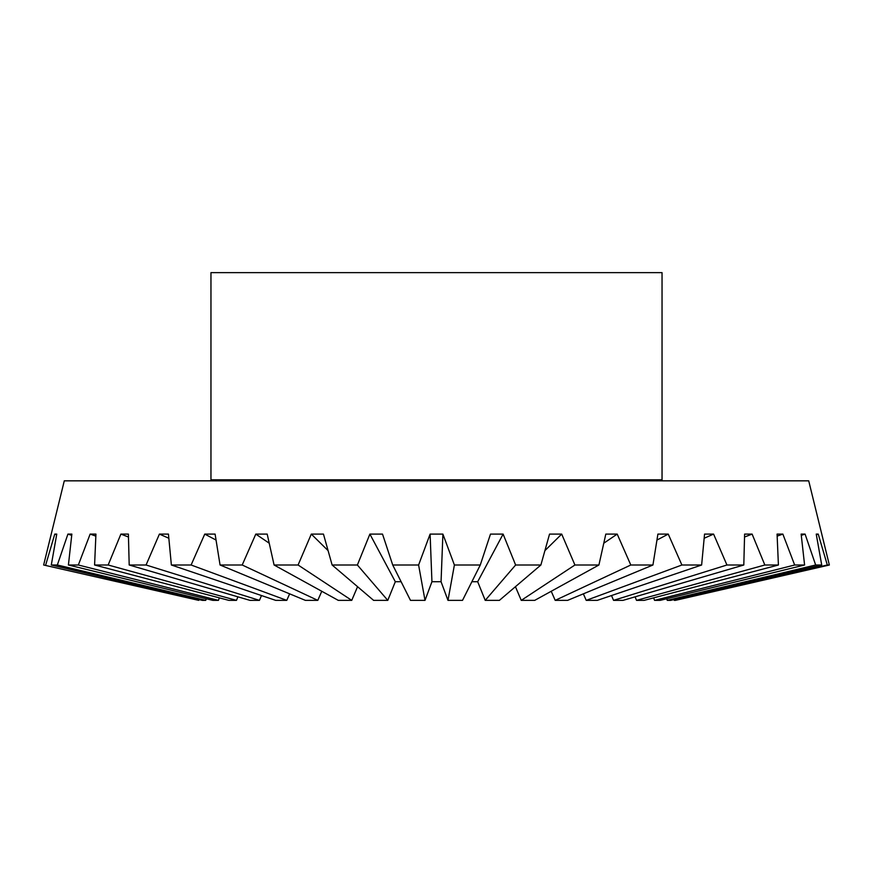 <?xml version="1.0" encoding="UTF-8"?>
<svg xmlns="http://www.w3.org/2000/svg" width="873" height="873" viewBox="0 0 873 873"><rect width="100%" height="100%" fill="white"/><g stroke="black" fill="none" stroke-linecap="round" stroke-linejoin="round"><path stroke-width="1.31" d="M425.009 600.362L418.604 565.006L430.105 534.101L442.895 534.101L454.397 565.006L480.281 565.006L462.515 600.362L447.991 600.362L441.061 581.724L436.5 581.713L431.939 581.724L425.009 600.362L410.485 600.362L392.719 565.006L382.516 534.101L369.89 534.101L357.373 565.006L332.122 565.006L373.6 600.362L387.776 600.362L357.373 565.006M480.281 565.006L490.484 534.101L503.11 534.101L515.627 565.006L540.878 565.006L499.4 600.362L485.224 600.362L477.684 581.724L471.889 581.713M540.878 565.006L549.543 534.101L561.699 534.101L574.914 565.006L598.911 565.006L534.723 600.362L521.257 600.362L515.43 586.689M598.911 565.006L605.807 534.101L617.2 534.101L630.797 565.006L652.939 565.006L567.625 600.362L555.206 600.362L551.223 591.272M652.939 565.006L657.904 534.101L668.249 534.101L681.889 565.006L701.63 565.006L597.307 600.362L586.23 600.362L583.371 593.836M701.63 565.006L704.555 534.101L713.59 534.101L726.936 565.006L743.807 565.006L623.027 600.362L613.566 600.362L611.504 595.55M743.807 565.006L744.604 534.101L752.111 534.101L764.835 565.006L778.41 565.006L644.154 600.362L636.537 600.362L635.097 596.826M778.41 565.006L777.068 534.101L782.863 534.101L794.659 565.006L804.59 565.006L660.163 600.362L654.586 600.362L653.648 597.852M804.59 565.006L801.141 534.101L805.092 534.101L815.655 565.006L821.711 565.006L670.671 600.362L667.267 600.362L666.732 598.747M821.711 565.006L816.233 534.101L818.23 534.101L827.309 565.006L829.35 565.006L675.407 600.362L674.272 600.362L674.043 599.565M663.087 480.837A1.037 1.037 0 0 1 662.04 479.801L210.96 479.801A1.037 1.037 0 0 1 209.913 480.837M662.04 479.801L662.04 272.638L210.96 272.638L210.96 479.801M829.35 565.006L808.714 480.837L64.286 480.837L43.65 565.006L198.728 600.362L43.65 565.006M45.691 565.006L54.77 534.101L56.767 534.101L51.289 565.006L202.329 600.362L205.733 600.362L57.345 565.006L51.289 565.006M57.345 565.006L67.908 534.101L71.859 534.101L68.41 565.006L212.837 600.362L218.414 600.362L78.341 565.006L68.41 565.006M78.341 565.006L90.137 534.101L95.932 534.101L94.59 565.006L228.846 600.362L236.463 600.362L108.165 565.006L94.59 565.006M108.165 565.006L120.889 534.101L128.396 534.101L129.193 565.006L249.973 600.362L259.434 600.362L146.064 565.006L129.193 565.006M146.064 565.006L159.41 534.101L168.445 534.101L171.37 565.006L275.693 600.362L286.77 600.362L191.111 565.006L171.37 565.006M191.111 565.006L204.751 534.101L215.096 534.101L220.061 565.006L305.375 600.362L317.794 600.362L242.203 565.006L220.061 565.006M242.203 565.006L255.8 534.101L267.193 534.101L274.089 565.006L338.277 600.362L351.743 600.362L298.086 565.006L274.089 565.006M298.086 565.006L311.301 534.101L323.457 534.101L332.122 565.006M418.604 565.006L392.719 565.006M198.957 599.565L198.728 600.362M56.658 534.702L54.77 534.101M206.268 598.747L205.733 600.362M71.717 535.356L67.908 534.101M219.352 597.852L218.414 600.362M95.844 536.109L90.137 534.101M237.903 596.826L236.463 600.362M128.462 537.026L120.889 534.101M261.496 595.55L259.434 600.362M168.827 538.248L159.41 534.101M289.629 593.836L286.77 600.362M216.035 540.06L204.751 534.101M321.777 591.272L317.794 600.362M269.211 543.202L255.8 534.101M357.57 586.689L351.743 600.362M328.073 550.612L311.301 534.101M401.111 581.713L395.316 581.724L387.776 600.362M395.316 581.724L369.89 534.101M431.939 581.724L430.105 534.101M454.397 565.006L447.991 600.362M442.895 534.101L441.061 581.724M515.627 565.006L485.224 600.362M503.11 534.101L477.684 581.724M574.914 565.006L521.257 600.362M561.699 534.101L544.927 550.612M630.797 565.006L555.206 600.362M617.2 534.101L603.789 543.202M681.889 565.006L586.23 600.362M668.249 534.101L656.965 540.06M726.936 565.006L613.566 600.362M713.59 534.101L704.173 538.248M764.835 565.006L636.537 600.362M752.111 534.101L744.538 537.026M794.659 565.006L654.586 600.362M782.863 534.101L777.156 536.109M815.655 565.006L667.267 600.362M805.092 534.101L801.283 535.356M827.309 565.006L674.272 600.362M818.23 534.101L816.342 534.702"/></g></svg>
